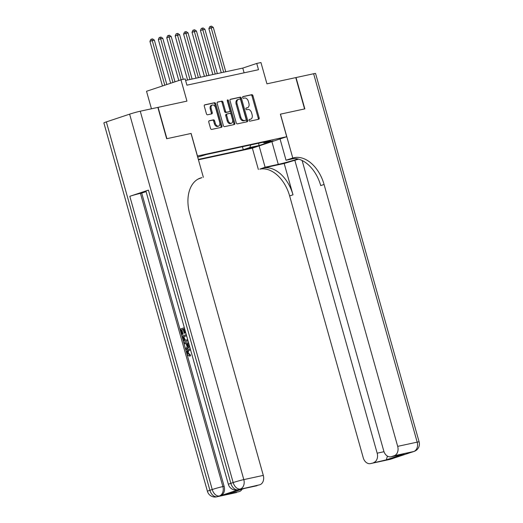 <?xml version="1.0" encoding="UTF-8"?>
<svg xmlns="http://www.w3.org/2000/svg" width="523" height="523" viewBox="0 0 523 523"><rect width="100%" height="100%" fill="white"/><g stroke="black" fill="none" stroke-linecap="round" stroke-linejoin="round"><path stroke-width="0.78" d="M249.085 120.434A0.896 0.588 71.6 0 0 249.909 121.166L258.689 119.27A1.281 0.843 71.6 0 0 258.748 119.251A1.281 0.843 71.6 0 0 259.173 117.858L252.949 95.722A1.281 0.843 71.6 0 0 251.772 94.67L242.992 96.565A0.896 0.588 71.6 0 0 243.476 98.291L244.614 98.043A4.092 2.7 71.6 0 1 248.366 101.41L248.883 103.253A4.092 2.7 71.6 0 1 247.529 107.712A4.092 2.7 71.6 0 1 247.346 107.758L246.209 108.006A0.896 0.588 71.6 0 0 246.693 109.725L247.83 109.484A4.092 2.7 71.6 0 1 251.583 112.844L252.099 114.694A4.092 2.7 71.6 0 1 250.746 119.146A4.092 2.7 71.6 0 1 250.563 119.198L249.425 119.447A0.896 0.588 71.6 0 0 249.085 120.434M209.265 120.748A1.281 0.843 71.6 0 0 209.207 120.767A1.281 0.843 71.6 0 0 208.782 122.16L210.527 128.37A1.281 0.843 71.6 0 0 211.704 129.423L221.458 127.311A1.281 0.843 71.6 0 0 221.517 127.298A1.281 0.843 71.6 0 0 221.935 125.906L215.711 103.77A1.281 0.843 71.6 0 0 214.541 102.717L204.787 104.822A1.281 0.843 71.6 0 0 204.728 104.835A1.281 0.843 71.6 0 0 204.31 106.234L206.415 113.733A1.281 0.843 71.6 0 0 207.585 114.785L211.763 113.883A1.281 0.843 71.6 0 0 211.822 113.87A1.281 0.843 71.6 0 0 212.24 112.478L211.2 108.751A3.426 2.255 71.6 0 1 212.325 105.031A3.426 2.255 71.6 0 1 215.62 107.797L219.719 122.375A3.426 2.255 71.6 0 1 218.588 126.102A3.426 2.255 71.6 0 1 215.293 123.33L214.613 120.898A1.281 0.843 71.6 0 0 213.436 119.845L209.148 120.787M302.124 160.502L383.771 450.989A7.819 5.871 -102.2 0 0 391.008 456.775L404.102 453.918L386.327 459.835L370.951 463.476L390.446 459.266L413.706 451.519L394.218 455.736A7.819 5.871 -102.2 0 0 397.683 446.361L417.177 442.144L313.63 73.75L296.031 77.554L304.837 108.882L280.374 114.171L304.582 108.934L295.776 77.607L266.939 83.837L260.951 62.538L256.741 63.446L258.499 69.709L186.927 85.177L185.168 78.914L180.958 79.823L146.525 91.277L151.448 108.791M106.352 121.898L209.906 490.299A7.819 0.418 164.3 0 0 207.428 491.319L103.874 122.925A7.819 0.418 -15.7 0 1 106.352 121.898L129.619 114.158A7.819 0.418 -15.7 0 1 140.256 111.209L157.854 107.411L166.66 138.732L191.117 133.45L166.909 138.68L158.103 107.352L186.946 101.122L180.958 79.823M191.117 133.45L197.459 156.004L286.715 136.719L252.282 148.172L198.439 159.809M280.374 114.164L286.715 136.719M236.233 122.813A1.281 0.843 71.6 0 0 237.409 123.866L247.157 121.761A1.281 0.843 71.6 0 0 247.216 121.741A1.281 0.843 71.6 0 0 247.641 120.349L241.417 98.213A1.281 0.843 71.6 0 0 240.247 97.16L230.493 99.265A1.281 0.843 71.6 0 0 230.434 99.285A1.281 0.843 71.6 0 0 230.009 100.678L236.233 122.813M234.311 124.539L224.557 126.644A1.281 0.843 71.6 0 1 223.38 125.592L217.163 103.456A1.281 0.843 71.6 0 1 217.581 102.063A1.281 0.843 71.6 0 1 217.64 102.044L221.817 101.142A1.281 0.843 71.6 0 1 222.988 102.194L225.511 111.177A1.281 0.843 71.6 0 0 226.681 112.223L229.453 111.628A1.281 0.843 71.6 0 0 229.512 111.608A1.281 0.843 71.6 0 0 229.93 110.216L227.302 100.874A0.896 0.588 71.6 0 1 228.459 100.619L234.788 123.127A1.281 0.843 71.6 0 1 234.363 124.52A1.281 0.843 71.6 0 1 234.311 124.539M254.662 146.708L246.032 149.16L254.662 146.708M198.328 159.41L243.28 149.696L249.791 147.532L250.765 144.91M197.687 157.135L206.461 154.481L270.456 140.654L263.938 142.825L273.202 140.824L259.055 145.531L249.791 147.532M256.741 63.446L242.783 68.088L185.6 80.444M244.11 72.821L242.783 68.088M242.437 146.708L243.28 149.696M263.141 142.236L263.938 142.825M258.617 143.217L259.055 145.531M249.177 119.604L249.628 119.506A4.092 2.7 71.6 0 0 249.817 119.46A4.092 2.7 71.6 0 0 249.994 119.388M246.778 107.947A4.092 2.7 71.6 0 1 246.601 108.019A4.092 2.7 71.6 0 1 246.411 108.071L245.967 108.169M258.061 119.407A1.281 0.843 71.6 0 0 258.238 118.172L252.014 96.029A1.281 0.843 71.6 0 0 250.844 94.977L242.75 96.729M246.529 121.898A1.281 0.843 71.6 0 0 246.712 120.663L240.488 98.52A1.281 0.843 71.6 0 0 239.312 97.474L230.192 99.442M245.764 120.238A0.896 0.588 71.6 0 0 246.104 119.251L240.639 99.815A0.896 0.588 71.6 0 0 239.822 99.082L238.619 99.337A4.092 2.7 71.6 0 0 238.436 99.39A4.092 2.7 71.6 0 0 237.082 103.848L240.815 117.132A4.092 2.7 71.6 0 0 244.568 120.493L245.764 120.238L244.836 120.545A0.896 0.588 71.6 0 0 244.914 120.519M237.69 99.651A4.092 2.7 71.6 0 0 237.507 99.697A4.092 2.7 71.6 0 0 236.154 104.155L237.082 103.848M244.836 120.545L243.64 120.806A4.092 2.7 71.6 0 1 239.887 117.44L236.154 104.155M217.339 102.22L221.817 101.142M228.636 111.896A1.281 0.843 71.6 0 1 228.577 111.922A1.281 0.843 71.6 0 1 228.518 111.935L225.753 112.537A1.281 0.843 71.6 0 1 224.583 111.484L222.053 102.508A1.281 0.843 71.6 0 0 220.883 101.455M233.676 124.67A1.281 0.843 71.6 0 0 233.859 123.441L227.531 100.932A0.896 0.588 71.6 0 0 227.263 100.429M228.126 120.493A3.426 2.255 71.6 0 0 231.421 123.258A3.426 2.255 71.6 0 0 232.552 119.538L231.107 114.4A1.281 0.843 71.6 0 0 229.937 113.347L227.165 113.949A1.281 0.843 71.6 0 0 227.106 113.962A1.281 0.843 71.6 0 0 226.688 115.354L228.126 120.493L227.198 120.8A3.426 2.255 71.6 0 0 230.493 123.572L231.421 123.258M227.054 113.988L226.237 114.256A1.281 0.843 71.6 0 0 226.178 114.276A1.281 0.843 71.6 0 0 225.753 115.668L226.688 115.354M227.198 120.8L225.753 115.668M218.588 126.102L217.653 126.409A3.426 2.255 71.6 0 1 214.365 123.637L213.678 121.212A1.281 0.843 71.6 0 0 212.508 120.159L208.965 120.924M212.325 105.031L211.397 105.339A3.426 2.255 71.6 0 0 210.266 109.065L211.2 108.751M211.135 114.021A1.281 0.843 71.6 0 0 211.312 112.785L210.266 109.065M220.824 127.449A1.281 0.843 71.6 0 0 221.007 126.213L214.783 104.077A1.281 0.843 71.6 0 0 213.613 103.024L204.486 104.999M225.766 71.769L213.299 27.412L211.194 27.863L208.867 28.641L221.262 72.743M208.867 28.641L209.736 26.64L210.664 26.333L211.194 27.863L223.661 72.22M210.664 26.333L211.508 26.15L213.299 27.412M259.107 145.904L265.102 167.216L278.275 164.366A14.664 0.791 164.3 0 0 297.868 158.953M265.102 167.216L259.787 169.151A32.589 21.463 -108.4 0 1 289.637 195.929L363.256 457.815A7.819 5.871 -102.2 0 0 370.487 463.6A7.819 5.871 -102.2 0 0 370.951 463.476M284.185 163.49L263.134 168.033A32.589 21.463 -108.4 0 1 292.991 194.811L284.185 163.49L298.594 159.142M280.459 114.145L292.782 158.005L294.214 157.691A32.589 21.463 -108.4 0 1 324.07 184.469L397.683 446.361M292.782 158.005L286.035 160.247L294.214 158.482M373.697 462.561A7.819 5.871 -102.2 0 0 377.168 453.186L384.006 451.709M294.75 159.973L377.168 453.186M313.63 73.75A7.819 0.418 -15.7 0 1 315.572 73.495L419.126 441.889A7.819 0.418 164.3 0 0 417.177 442.144A7.819 5.871 77.8 0 1 413.706 451.519A7.819 5.152 -108.4 0 0 414.066 451.427A7.819 7.819 0 0 0 419.126 441.889M280.047 138.935L286.035 160.247M252.361 148.146L258.355 169.459M391.008 456.775A7.819 5.871 -102.2 0 0 391.472 456.644L404.102 453.918M394.218 455.736L391.472 456.644M294.214 157.691L290.866 158.809A32.589 21.463 -108.4 0 1 320.723 185.587L324.07 184.469M386.327 459.835L387.445 456.115M189.954 350.057C188.62 350.397 188.084 351.423 188.345 353.136L190.333 354.777L190.45 355.901L189.777 356.045C188.476 356.026 187.567 355.209 187.051 353.594C186.554 351.234 187.195 349.75 188.98 349.142L190.326 349.011M189.339 349.044L190.28 348.854M189.509 346.115L186.025 349.665L185.711 348.54L187.188 347.115L186.286 343.912L184.331 343.624L184.011 342.5L188.646 343.049M189.627 346.533L186.698 349.521L186.025 349.665M183.135 329.346L181.854 329.771L183.102 334.204L181.782 334.563L180.239 329.072L184.338 327.712M184.652 328.843L185.541 332.87L184.227 333.229L183.115 329.274L181.854 329.771M148.427 190.117L230.846 483.33A7.819 0.418 164.3 0 0 228.368 484.357L145.95 191.143A7.819 0.418 -15.7 0 1 148.427 190.117L129.815 196.308A7.819 0.418 -15.7 0 1 140.445 193.36L141.713 193.085L224.132 486.298A7.819 5.871 77.8 0 1 220.66 495.68L239.273 489.482A7.819 5.871 77.8 0 1 238.808 489.613L237.547 489.881A7.819 5.871 -102.2 0 0 238.011 489.757L239.273 489.482M141.713 193.085L146.087 191.634M188.025 340.833L186.744 341.244C184.959 341.846 183.697 341.003 182.945 338.708L182.187 336.014L186.286 334.648M198.047 179.095L201.93 177.637A32.589 21.463 71.6 0 0 200.446 178.042A32.589 21.463 71.6 0 0 189.686 213.508L263.298 475.394A7.819 5.871 77.8 0 1 259.826 484.769L238.011 489.757A7.819 5.152 71.6 0 1 230.846 483.33L233.166 482.559L129.619 114.158M244.45 488.417L226.675 494.327L244.45 488.417L259.826 484.769M257.081 485.684A7.819 5.871 77.8 0 1 256.623 485.808L244.313 488.469M191.032 133.47L203.362 177.323M242.11 489.201A7.819 5.871 77.8 0 1 239.305 491.6L226.675 494.327M220.66 495.68L239.305 491.6M236.566 492.509A7.819 5.871 77.8 0 1 236.102 492.64L216.607 496.85A7.819 5.871 -102.2 0 0 217.071 496.726A7.819 5.152 71.6 0 1 209.906 490.299L212.233 489.521L129.815 196.308M181.18 329.915L182.429 334.354L183.102 334.204M182.429 334.354L181.782 334.563M184.632 328.771L183.756 329.059L184.867 333.014L185.541 332.87M184.867 333.014L184.227 333.229M183.756 329.059L184.429 328.915M187.947 340.551L186.744 341.244L187.417 341.094M186.587 335.707L183.128 336.858L184.462 340.055L186.456 340.179L187.633 339.453M186.057 340.29L186.456 340.179M186.606 335.779L183.802 336.714L185.135 339.904L186.397 340.198M183.128 336.858L183.802 336.714M183.566 338.407L184.24 338.263M184.462 340.055L185.135 339.904M184.011 342.5L188.725 343.33M189.006 344.33L187.025 344.016L187.744 346.579L189.234 345.141M187.764 344.121L188.306 346.036M190.634 350.109L189.28 350.201C187.947 350.541 187.411 351.567 187.665 353.28L188.345 353.136M187.665 353.28L189.659 354.921L190.333 354.777M189.28 350.201L189.862 350.077M192.019 355.058L191.699 353.914M189.659 354.921L189.777 356.045M217.346 73.586L204.879 29.229L200.446 30.458L212.841 74.56M200.446 30.458L201.316 28.458L202.244 28.15L202.774 29.687L215.241 74.044M202.244 28.15L203.087 27.967L204.879 29.229M208.925 75.404L196.458 31.047L192.026 32.276L204.421 76.378M192.026 32.276L192.895 30.282L193.824 29.968L194.353 31.504L206.82 75.861M193.824 29.968L194.667 29.791L196.458 31.047M200.505 77.227L188.038 32.871L185.933 33.322L183.606 34.1L196.001 78.202M183.606 34.1L184.475 32.099L185.404 31.792L185.933 33.322L198.4 77.679M185.404 31.792L186.247 31.609L188.038 32.871M192.085 79.045L179.618 34.688L175.185 35.917L187.58 80.019M175.185 35.917L176.055 33.917L176.983 33.609L177.513 35.146L189.98 79.503M176.983 33.609L177.827 33.426L179.618 34.688M183.233 79.333L171.198 36.505L169.092 36.963L166.765 37.734L178.794 80.542M166.765 37.734L167.635 35.741L168.563 35.427L169.092 36.963L181.128 79.784M168.563 35.427L169.406 35.244L171.198 36.505M174.996 81.804L162.777 38.329L160.672 38.78L158.345 39.558L170.629 83.255M158.345 39.558L159.214 37.558L160.143 37.251L160.672 38.78L172.956 82.484M160.143 37.251L160.986 37.068L162.777 38.329M166.83 84.523L154.357 40.147L152.252 40.598L149.924 41.376L162.457 85.975M149.924 41.376L150.794 39.375L151.722 39.068L152.252 40.598L164.784 85.203M151.722 39.068L152.566 38.885L154.357 40.147M248.765 148.172L248.889 148.624M249.628 119.506L250.563 119.198M246.411 108.071L247.346 107.758M250.844 94.977L251.772 94.67M252.014 96.029L252.949 95.722M258.238 118.172L259.173 117.858M239.312 97.474L240.247 97.16M240.488 98.52L241.417 98.213M246.712 120.663L247.641 120.349M239.887 117.44L240.815 117.132M243.64 120.806L244.568 120.493M222.053 102.508L222.988 102.194M224.583 111.484L225.511 111.177M225.753 112.537L226.681 112.223M228.518 111.935L229.453 111.628M227.531 100.932L228.459 100.619M233.859 123.441L234.788 123.127M212.508 120.159L213.436 119.845M213.678 121.212L214.613 120.898M214.365 123.637L215.293 123.33M211.312 112.785L212.24 112.478M213.613 103.024L214.541 102.717M214.783 104.077L215.711 103.77M221.007 126.213L221.935 125.906M263.134 168.033L259.787 169.151M292.991 194.811L289.637 195.929M393.786 458.004A7.819 5.871 77.8 0 1 392.766 458.488A7.819 5.152 -108.4 0 0 393.126 458.39A7.819 7.819 0 0 0 394.564 457.743M389.981 459.39A7.819 7.819 0 0 0 390.799 459.168A7.819 5.152 71.6 0 1 390.446 459.266A7.819 5.871 77.8 0 1 389.981 459.39L370.487 463.6M410.921 452.421A7.819 7.819 0 0 0 411.738 452.199A7.819 5.152 71.6 0 1 411.379 452.297A7.819 5.871 77.8 0 1 410.921 452.421L409.888 452.643M271.895 141.648L278.275 164.366M199.021 178.605L201.93 177.637M140.256 111.209L243.803 479.604L263.298 475.394M140.445 193.36L222.87 486.573L224.132 486.298M243.803 479.604A7.819 0.418 164.3 0 0 233.166 482.559A7.819 5.152 -108.4 0 0 240.338 488.985A7.819 5.871 -102.2 0 0 243.803 479.604M222.87 486.573A7.819 0.418 164.3 0 0 212.233 489.521A7.819 5.152 -108.4 0 0 219.399 495.948A7.819 5.871 -102.2 0 0 222.87 486.573M249.817 119.46L250.746 119.146M246.601 108.019L247.529 107.712M244.875 120.532L245.81 120.225M237.507 99.697L238.436 99.39M228.577 111.922L229.512 111.608M226.178 114.276L227.106 113.962M393.126 458.39L390.799 459.168M414.066 451.427L411.738 452.199M228.368 484.357A7.819 7.819 0 0 0 237.547 489.881M207.428 491.319A7.819 7.819 0 0 0 216.607 496.85"/></g></svg>
